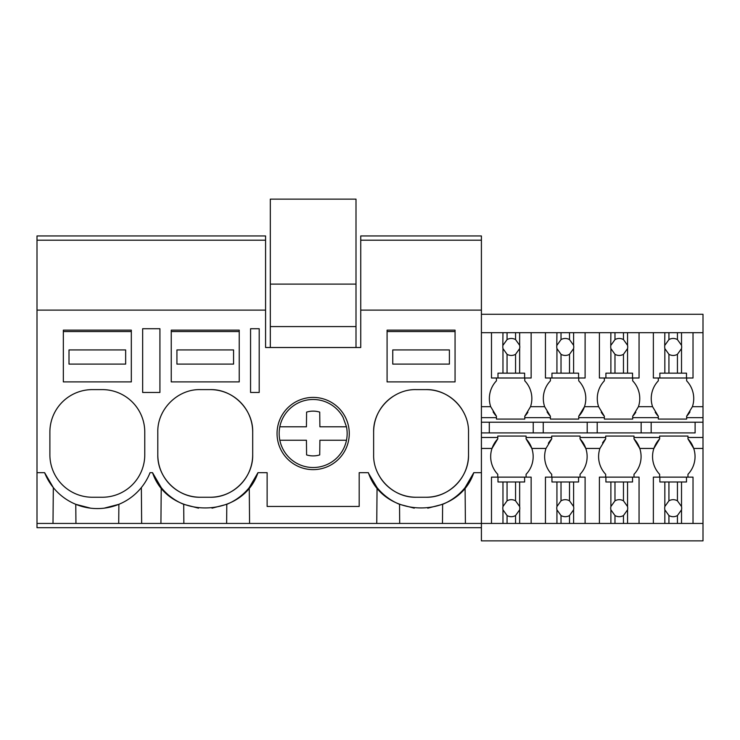 <?xml version="1.0" encoding="UTF-8"?>
<svg xmlns="http://www.w3.org/2000/svg" width="740" height="740" viewBox="0 0 740 740"><rect width="100%" height="100%" fill="white"/><g stroke="black" fill="none" stroke-linecap="round" stroke-linejoin="round"><path stroke-width="1.11" d="M159.923 328.717L142.654 328.717L142.654 392.45L159.923 392.45L159.923 328.717M37 240.204L265.577 240.204L265.577 235.958L37 235.958L37 310.106L265.577 310.106L265.577 240.204M481.407 527.694L37 527.694L37 523.448L515.558 523.448L515.558 515.549L519.646 509.832A8.501 8.501 0 0 0 519.646 506.539L515.558 500.823A8.501 8.501 0 0 0 507.057 500.823L502.969 506.539A8.501 8.501 0 0 0 502.969 509.832L507.057 515.549A8.501 8.501 0 0 0 515.558 515.549M149.267 474.543L150.044 472.666L152.532 472.666L161.228 487.586A56.647 56.647 0 0 0 168.184 494.773M141.654 523.448L141.349 487.586M160.922 523.448L161.228 487.586M75.942 523.448L75.776 504.319L90.567 508.167M144.772 432.105A42.485 42.485 0 0 0 102.287 389.61L92.371 389.61A42.485 42.485 0 0 0 49.885 432.105L49.885 454.758A42.485 42.485 0 0 0 92.371 497.243L102.287 497.243A42.485 42.485 0 0 0 144.772 454.758L144.772 432.105M37 523.448L37 472.666L44.613 472.666L53.317 487.586L53.002 523.448M104.192 508.158L118.881 504.319L118.715 523.448M44.613 472.666A56.647 56.647 0 0 0 150.044 472.666M37 472.666L37 310.106M265.577 310.106L265.577 347.513L360.741 347.513L360.741 310.106L481.407 310.106L481.407 235.958L360.741 235.958L360.741 240.204L481.407 240.204M152.532 472.666C168.11 519.684 242.378 519.684 257.964 472.666L267.131 472.666L267.131 506.456L359.187 506.456L359.187 472.666L368.363 472.666C383.94 519.684 458.208 519.684 473.794 472.666L481.407 472.666L481.407 310.106M416.121 389.61C393.412 389.027 373.043 409.396 373.635 432.105L373.635 454.758C373.043 477.466 393.421 497.835 416.121 497.243L426.036 497.243C448.736 497.835 469.105 477.457 468.522 454.758L468.522 432.105C469.105 409.396 448.736 389.027 426.036 389.61L416.121 389.61M252.692 432.105C253.274 409.396 232.906 389.027 210.206 389.61L200.29 389.61C177.582 389.027 157.213 409.396 157.805 432.105L157.805 454.758C157.213 477.466 177.591 497.835 200.29 497.243L210.206 497.243C232.906 497.835 253.274 477.457 252.692 454.758L252.692 432.105A42.485 42.485 0 0 0 210.206 389.61M349.271 433.52A36.112 36.112 0 0 1 313.159 469.632A36.112 36.112 0 0 1 277.047 433.52A36.112 36.112 0 0 1 313.159 397.408A36.112 36.112 0 0 1 349.271 433.52M250.564 328.717L259.204 328.717L259.204 392.45L250.564 392.45L250.564 328.717M376.753 523.448L377.058 487.586L368.807 473.766M249.574 523.448L249.26 487.586L257.964 472.666M183.862 523.448L183.696 504.319L198.524 508.177M177.785 396.067A42.485 42.485 0 0 0 177.258 396.4M161.977 413.725A42.485 42.485 0 0 0 161.662 414.409M157.805 454.758A42.485 42.485 0 0 0 200.29 497.243M210.206 497.243A42.485 42.485 0 0 0 252.692 454.758M168.785 495.282A56.647 56.647 0 0 0 183.696 504.319M212.019 508.167L226.801 504.319A56.647 56.647 0 0 0 244.209 493.043M244.644 492.627A56.647 56.647 0 0 0 249.26 487.586M226.634 523.448L226.801 504.319M360.741 310.106L360.741 240.204M377.058 487.586A56.647 56.647 0 0 0 399.526 504.319L414.252 508.167M442.464 523.448L442.631 504.319L427.748 508.186M442.631 504.319A56.647 56.647 0 0 0 465.09 487.586L473.794 472.666M393.467 396.15A42.485 42.485 0 0 0 373.635 432.105M380.11 477.309A42.485 42.485 0 0 0 416.121 497.243M426.036 497.243A42.485 42.485 0 0 0 468.522 454.758M462.056 409.572A42.485 42.485 0 0 0 426.036 389.61M465.404 523.448L465.09 487.586M399.693 523.448L399.526 504.319M481.407 437.479L497.761 437.479L497.761 436.064L526.085 436.064L526.085 437.479L551.716 437.479L551.716 436.064L580.049 436.064L580.049 437.479L605.681 437.479L605.681 436.064L634.004 436.064L634.004 437.479L659.636 437.479L659.636 436.064L687.96 436.064L687.96 437.479L703 437.479L703 540.866L481.407 540.866L481.407 472.666M481.407 332.686L703 332.686L703 437.479M703 332.686L703 314.269L481.407 314.269M686.646 378.001L686.646 380.832A25.669 25.669 0 0 1 692.399 406.686L686.646 416.241A25.669 25.669 0 0 0 689.985 411.875M641.154 422.226L641.154 432.909L695.11 432.909L695.11 422.226M695.11 432.909L481.407 432.909M703 523.448L693.019 523.448L693.019 477.134L687.96 477.134L687.96 474.303A25.669 25.669 0 0 0 687.96 438.894L687.96 437.479M653.365 332.686L653.365 378.001L658.323 378.001L658.323 380.832A25.669 25.669 0 0 0 652.569 406.686L658.323 416.241L658.323 417.656L632.682 417.656L632.682 419.071L604.358 419.071L604.358 417.656L578.726 417.656L578.726 419.071L550.403 419.071L550.403 417.656L524.771 417.656L524.771 419.071L524.771 416.241A25.669 25.669 0 0 0 527.916 412.199M632.682 378.001L632.682 380.832A25.669 25.669 0 0 1 638.435 406.686L632.682 416.241L632.682 417.656M655.178 412.199A25.669 25.669 0 0 0 658.323 416.241M658.323 417.656L658.323 419.071L686.646 419.071L686.646 416.241M651.163 432.909L651.163 422.226M693.019 477.134L686.498 477.134L686.498 481.98L664.844 481.98L664.844 506.539A8.501 8.501 0 0 0 664.844 509.832L664.844 523.448L639.055 523.448L639.055 477.134L634.004 477.134L634.004 474.303A25.669 25.669 0 0 0 639.758 448.449L653.883 448.449L659.636 438.894A25.669 25.669 0 0 0 659.636 474.303L659.636 477.134M659.636 437.479L659.636 438.894M703 448.449L693.713 448.449L687.96 438.894M686.646 417.656L703 417.656M481.407 422.226L703 422.226M481.407 417.656L496.448 417.656L496.448 419.071L524.771 419.071M578.726 416.241A25.669 25.669 0 0 0 584.48 406.686L578.726 416.241L578.726 417.656M599.4 332.686L599.4 378.001L604.358 378.001L604.358 380.832A25.669 25.669 0 0 0 598.605 406.686L604.358 416.241L604.358 417.656M587.199 432.909L587.199 422.226M597.208 432.909L597.208 422.226M580.049 437.479L580.049 438.894L585.803 448.449A25.669 25.669 0 0 0 580.049 438.894M639.055 477.134L632.534 477.134L632.534 481.98L610.889 481.98L610.889 506.539A8.501 8.501 0 0 0 610.889 509.832L610.889 523.448L585.1 523.448L585.1 477.134L580.049 477.134L580.049 474.303A25.669 25.669 0 0 0 585.803 448.449L599.927 448.449L605.681 438.894A25.669 25.669 0 0 0 602.536 442.936M605.681 437.479L605.681 438.894M605.681 477.134L605.681 474.303A25.669 25.669 0 0 1 599.927 448.449M578.726 378.001L578.726 380.832A25.669 25.669 0 0 1 584.48 406.686L598.605 406.686M551.716 437.479L551.716 438.894A25.669 25.669 0 0 0 548.377 443.269M585.1 477.134L578.578 477.134L578.578 481.98L556.933 481.98L556.933 506.539A8.501 8.501 0 0 0 556.933 509.832L556.933 523.448L531.144 523.448L531.144 477.134L526.085 477.134L526.085 474.303A25.669 25.669 0 0 0 531.838 448.449L545.972 448.449A25.669 25.669 0 0 0 551.716 474.303L551.716 477.134M545.972 448.449L551.716 438.894M524.771 380.832L524.771 378.001L524.771 380.832A25.669 25.669 0 0 1 530.524 406.686L544.649 406.686A25.669 25.669 0 0 1 550.403 380.832L550.403 378.001M547.054 411.875A25.669 25.669 0 0 0 550.403 416.241L550.403 417.656M544.649 406.686L550.403 416.241M543.252 432.909L543.252 422.226M533.235 432.909L533.235 422.226M634.004 437.479L634.004 438.894L639.758 448.449A25.669 25.669 0 0 0 634.004 438.894M632.682 416.241A25.669 25.669 0 0 0 635.827 412.199M601.213 412.199A25.669 25.669 0 0 0 604.358 416.241M530.524 406.686L524.771 416.241M526.085 437.479L526.085 438.894L531.838 448.449A25.669 25.669 0 0 0 526.085 438.894M497.761 437.479L497.761 438.894A25.669 25.669 0 0 0 497.761 474.303L497.761 477.134M481.407 448.449L492.007 448.449L497.761 438.894M493.099 411.875A25.669 25.669 0 0 0 496.448 416.241L496.448 417.656M481.407 406.686L490.694 406.686A25.669 25.669 0 0 1 496.448 380.832L496.448 378.001M490.694 406.686L496.448 416.241M489.297 432.909L489.297 422.226M356.005 347.513L356.005 199.134L270.322 199.134L270.322 284.104L356.005 284.104M270.322 347.513L270.322 326.59L356.005 326.59M270.322 326.59L270.322 284.104M283.337 449.809A33.985 33.985 0 0 0 346.477 426.786L342.99 417.221A33.985 33.985 0 0 0 279.84 440.245A33.985 33.985 0 0 0 283.337 449.809M346.477 440.245L319.893 440.245L319.726 454.915L319.893 440.245M279.84 440.245L306.434 440.245L306.591 454.915A22.385 22.385 0 0 0 319.726 454.915M346.477 426.786L319.893 426.786L319.726 412.115A22.385 22.385 0 0 0 306.591 412.115L306.434 426.786L279.84 426.786M306.591 412.115L306.434 426.786M63.344 330.142L131.322 330.142L131.322 381.896L63.344 381.896L63.344 330.142M63.344 331.557L131.322 331.557M125.652 364.099L125.652 349.937L69.005 349.937L69.005 364.099L125.652 364.099M171.255 330.142L239.233 330.142L239.233 381.896L171.255 381.896L171.255 330.142M171.255 331.557L239.233 331.557M233.572 364.099L233.572 349.937L176.925 349.937L176.925 364.099L233.572 364.099M387.085 330.142L455.063 330.142L455.063 381.896L387.085 381.896L387.085 330.142M387.085 331.557L455.063 331.557M449.402 364.099L449.402 349.937L392.755 349.937L392.755 364.099L449.402 364.099M507.057 332.686L507.057 339.595A8.501 8.501 0 0 1 515.558 339.595L515.558 332.686M502.969 332.686L502.812 346.949A8.501 8.501 0 0 0 502.969 348.596L507.057 354.312A8.501 8.501 0 0 0 515.558 354.312L515.558 373.154L502.969 373.154L502.969 348.596M502.969 345.312L507.057 339.595M515.558 354.312L519.646 348.596A8.501 8.501 0 0 0 519.646 345.312L515.558 339.595M519.646 332.686L519.646 345.312M519.646 348.596L519.646 373.154L524.623 373.154L524.623 378.001L531.144 378.001L531.144 332.686M491.49 332.686L491.49 378.001L497.992 378.001L497.992 373.154L502.969 373.154M507.057 354.312L507.057 373.154M519.646 373.154L515.558 373.154M524.623 378.001L497.992 378.001M531.144 477.134L524.623 477.134L524.623 481.98L519.646 481.98L519.646 506.539M519.646 509.832L519.646 523.448L515.558 523.448M531.144 523.448L519.646 523.448M519.646 481.98L515.558 481.98L515.558 500.823M491.49 523.448L491.49 477.134L524.623 477.134M497.992 477.134L497.992 481.98L515.558 481.98M507.057 481.98L507.057 500.823M502.969 481.98L502.969 506.539M502.969 509.832L502.969 523.448M507.057 515.549L507.057 523.448M561.022 332.686L561.022 339.595A8.501 8.501 0 0 1 569.513 339.595L569.513 332.686M556.933 332.686L556.767 346.949A8.501 8.501 0 0 0 556.933 348.596L561.022 354.312A8.501 8.501 0 0 0 569.513 354.312L569.513 373.154L556.933 373.154L556.933 348.596M556.933 345.312L561.022 339.595M569.513 354.312L573.602 348.596A8.501 8.501 0 0 0 573.602 345.312L569.513 339.595M573.602 332.686L573.602 345.312M573.602 348.596L573.602 373.154L578.578 373.154L578.578 378.001L585.1 378.001L585.1 332.686M545.445 332.686L545.445 378.001L551.957 378.001L551.957 373.154L556.933 373.154M561.022 354.312L561.022 373.154M573.602 373.154L569.513 373.154M578.578 378.001L551.957 378.001M573.602 481.98L573.602 506.539L569.513 500.823A8.501 8.501 0 0 0 561.022 500.823L556.933 506.539M585.1 523.448L573.602 523.448L573.602 509.832A8.501 8.501 0 0 0 573.602 506.539M569.513 481.98L569.513 500.823M573.602 509.832L569.513 515.549L569.513 523.448L573.602 523.448M556.933 509.832L561.022 515.549A8.501 8.501 0 0 0 569.513 515.549M556.933 523.448L569.513 523.448M545.445 523.448L545.445 477.134L578.578 477.134M556.933 481.98L551.957 481.98L551.957 477.134M561.022 481.98L561.022 500.823M561.022 515.549L561.022 523.448M614.977 332.686L614.977 339.595A8.501 8.501 0 0 1 623.469 339.595L623.469 332.686M610.889 332.686L610.731 346.949A8.501 8.501 0 0 0 610.889 348.596L614.977 354.312A8.501 8.501 0 0 0 623.469 354.312L623.469 373.154L610.889 373.154L610.889 348.596M610.889 345.312L614.977 339.595M623.469 354.312L627.557 348.596A8.501 8.501 0 0 0 627.557 345.312L623.469 339.595M627.557 332.686L627.557 345.312M627.557 348.596L627.557 373.154L632.534 373.154L632.534 378.001L639.055 378.001L639.055 332.686M599.4 378.001L605.912 378.001L605.912 373.154L610.889 373.154M614.977 354.312L614.977 373.154M627.557 373.154L623.469 373.154M632.534 378.001L605.912 378.001M627.557 481.98L627.557 506.539L623.469 500.823A8.501 8.501 0 0 0 614.977 500.823L610.889 506.539M639.055 523.448L627.557 523.448L627.557 509.832A8.501 8.501 0 0 0 627.557 506.539M623.469 481.98L623.469 500.823M627.557 509.832L623.469 515.549L623.469 523.448L627.557 523.448M610.889 509.832L614.977 515.549A8.501 8.501 0 0 0 623.469 515.549M610.889 523.448L623.469 523.448M599.4 523.448L599.4 477.134L632.534 477.134M610.889 481.98L605.912 481.98L605.912 477.134M614.977 481.98L614.977 500.823M614.977 515.549L614.977 523.448M668.932 332.686L668.932 339.595A8.501 8.501 0 0 1 677.433 339.595L677.433 332.686M664.844 332.686L664.687 346.949A8.501 8.501 0 0 0 664.844 348.596L668.932 354.312A8.501 8.501 0 0 0 677.433 354.312L677.433 373.154L664.844 373.154L664.844 348.596M664.844 345.312L668.932 339.595M677.433 354.312L681.522 348.596A8.501 8.501 0 0 0 681.522 345.312L677.433 339.595M681.522 332.686L681.522 345.312M681.522 348.596L681.522 373.154L686.498 373.154L686.498 378.001L693.019 378.001L693.019 332.686M653.365 378.001L659.867 378.001L659.867 373.154L664.844 373.154M668.932 354.312L668.932 373.154M681.522 373.154L677.433 373.154M686.498 378.001L659.867 378.001M681.522 481.98L681.522 506.539L677.433 500.823A8.501 8.501 0 0 0 668.932 500.823L664.844 506.539M693.019 523.448L681.522 523.448L681.522 509.832A8.501 8.501 0 0 0 681.522 506.539M677.433 481.98L677.433 500.823M681.522 509.832L677.433 515.549L677.433 523.448L681.522 523.448M664.844 509.832L668.932 515.549A8.501 8.501 0 0 0 677.433 515.549M664.844 523.448L677.433 523.448M653.365 523.448L653.365 477.134L686.498 477.134M664.844 481.98L659.867 481.98L659.867 477.134M668.932 481.98L668.932 500.823M668.932 515.549L668.932 523.448M692.399 406.686L703 406.686M638.435 406.686L652.569 406.686"/></g></svg>
